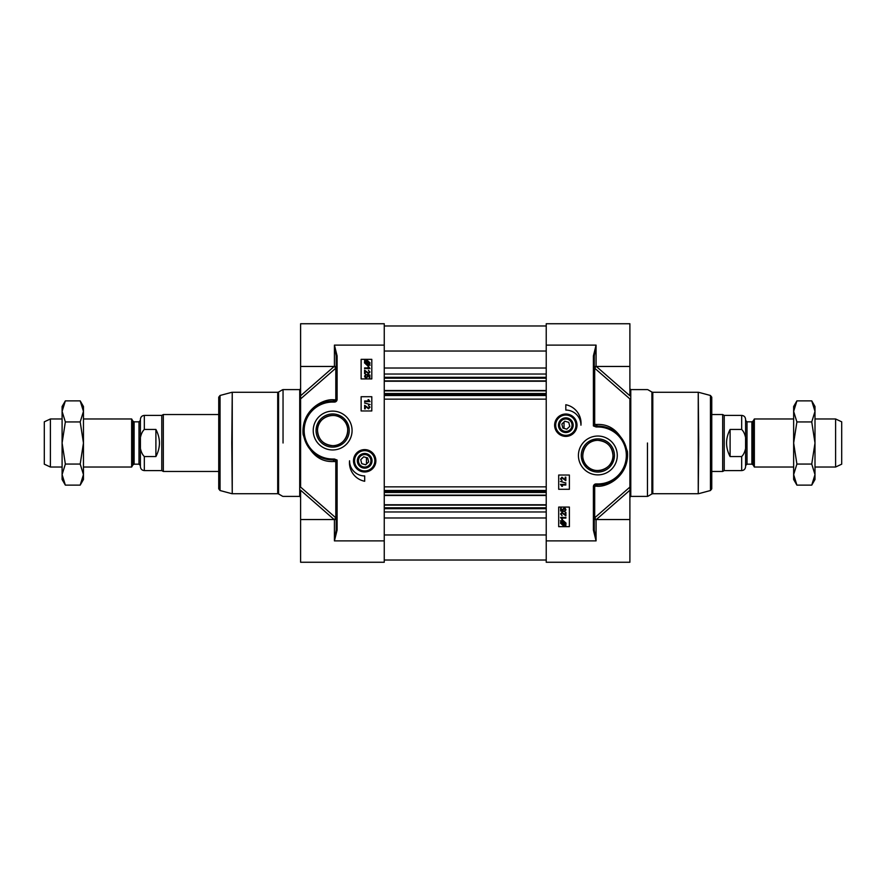 <?xml version="1.0" encoding="UTF-8"?>
<svg xmlns="http://www.w3.org/2000/svg" width="886" height="886" viewBox="0 0 886 886"><rect width="100%" height="100%" fill="white"/><g stroke="black" fill="none" stroke-linecap="round" stroke-linejoin="round"><path stroke-width="1.33" d="M597.851 440.331C607.143 441.361 612.193 446.4 612.979 455.459C614.042 467.93 596.433 475.671 587.473 466.468C578.037 459.535 583.553 439.81 597.851 440.331M568.768 422.334L569.764 426.321L566.818 429.189L562.865 428.06L561.857 424.084L564.814 421.215L568.768 422.334M564.039 421.969L564.039 428.392M582.722 455.459A15.128 15.128 0 0 1 597.851 440.331A15.128 15.128 0 0 1 612.979 455.459A15.128 15.128 0 0 1 597.851 470.588A15.128 15.128 0 0 1 582.722 455.459M554.625 425.202A11.197 11.197 0 0 0 571.415 434.893A11.197 11.197 0 0 0 571.415 415.512A11.197 11.197 0 0 0 554.625 425.202M568.358 435.569A10.676 10.676 0 0 0 576.188 422.655A10.676 10.676 0 0 0 563.263 414.825A10.676 10.676 0 0 0 555.444 427.75A10.676 10.676 0 0 0 568.358 435.569A10.676 10.676 0 0 1 555.134 425.202M614.43 455.459A16.579 16.579 0 0 1 597.851 472.039A16.579 16.579 0 0 1 581.271 455.459A16.579 16.579 0 0 1 597.851 438.88A16.579 16.579 0 0 1 614.43 455.459M596.278 519.539A1.783 0.975 48.9 0 1 594.927 517.59A24.531 11.972 121.2 0 0 594.694 517.502L594.694 486.204A2184.178 92.941 3 0 0 596.477 486.192C607.796 487.588 629.536 475.439 627.388 451.506C621.285 432.634 610.975 423.63 596.477 424.494L594.296 424.305L594.296 355.895L596.068 345.108L593.398 355.895L593.398 425.945L596.023 426.088A1.783 1.384 90 0 1 594.694 424.483L594.694 368.498A24.531 11.972 58.8 0 0 594.927 368.41A1.783 0.975 131.1 0 1 596.278 366.461M596.311 519.561L629.891 490.224L629.891 487.101L629.891 562.256L546.23 562.256L546.23 345.108L596.068 345.108L596.068 366.461L629.891 366.461L629.891 323.744L546.23 323.744L546.23 345.108M593.398 530.105L596.068 540.892L594.296 530.105L593.398 530.105L593.398 486.613A2.669 2.669 0 0 1 596.068 483.933L597.851 483.933A28.474 28.474 0 0 0 626.336 455.459A28.474 28.474 0 0 0 597.851 426.986L596.123 426.986L596.023 426.088A1.783 1.783 45.8 0 1 594.296 424.305L593.398 425.945L596.123 426.986M569.377 507.08L569.377 526.661L558.689 526.661L558.689 507.08L569.377 507.08M569.377 475.04L569.377 489.282L558.689 489.282L558.689 475.04L569.377 475.04M565.811 404.736A18.872 18.872 0 0 1 580.939 425.202A15.128 15.128 0 0 0 565.811 410.074L565.811 404.736M578.425 455.459A19.426 19.426 0 0 0 607.563 472.282A19.426 19.426 0 0 0 607.563 438.636A19.426 19.426 0 0 0 578.425 455.459M629.891 380.471L629.891 381.534M594.805 366.992A1.783 1.55 67.1 0 0 594.927 368.41L629.891 398.899L629.891 487.101L594.927 517.59A1.783 1.55 112.9 0 0 594.805 519.008M629.891 366.461L629.891 395.776L596.311 366.439M594.296 530.105L594.296 486.613A1.783 0.642 180 0 1 594.694 486.204A1.783 1.418 90 0 1 596.068 484.83L597.851 484.83A1.783 1.418 -90 0 0 596.477 486.192M626.978 451.661L627.144 457.508L625.948 464.009L623.5 469.768L619.768 475.007L615.526 478.916L609.756 482.305L603.986 484.177L597.851 484.83A29.371 29.371 0 0 0 627.222 455.459A29.371 29.371 0 0 0 597.851 426.088A1.783 1.384 90 0 1 596.477 424.494M597.851 483.933L597.851 484.83A29.371 29.371 0 0 0 627.222 455.459A29.371 29.371 0 0 0 597.851 426.088L606.855 427.506L613.865 430.84M618.273 434.35L623.855 441.815L626.867 450.93M597.851 426.986L597.851 426.088L596.123 426.088M594.296 355.895L593.398 355.895M593.398 486.613L594.296 486.613A1.783 1.783 0 0 1 596.068 484.83L596.068 483.933M594.318 367.967A1.783 1.119 0 0 0 594.694 368.498A1.783 1.55 69.5 0 1 594.506 367.391M594.506 518.609A1.783 1.55 110.5 0 1 594.694 517.502A1.783 1.119 180 0 0 594.318 518.033M560.362 520.846L563.23 520.558L565.988 523.094L565.811 525.708L565.091 525.066L563.23 525.664L560.461 523.094L561.037 521.455L560.362 520.846M561.912 521.588L563.241 521.289L565.379 523.117L564.936 524.302L561.912 521.588M561.536 521.898L564.57 524.612L563.219 524.933L561.071 523.094L561.536 521.898M565.899 518.077L561.724 518.077L562.51 519.395L561.879 519.395L560.539 517.424L565.899 517.424L565.899 518.077M565.899 512.307L565.899 515.829L562.001 512.983L561.082 513.991L562.078 515.707L560.539 513.98L562.012 512.307L565.268 514.921L565.268 512.307L565.899 512.307M564.437 510.912L565.445 509.882L564.138 508.752L562.931 509.893L563.363 511.477L560.628 510.967L560.628 508.309L561.248 508.309L561.248 510.436L562.688 510.724L562.355 509.716L564.083 508.055L565.334 508.475L565.988 509.882L564.493 511.599L564.437 510.912M565.833 485.03L561.658 485.03L562.455 486.336L561.813 486.336L560.473 484.376L565.833 484.376L565.833 485.03M560.406 481.452L565.933 483.003L560.406 481.452M565.833 477.177L565.833 480.71L561.945 477.864L561.015 478.872L562.023 480.589L560.473 478.85L561.957 477.189L565.202 479.791L565.202 477.177L565.833 477.177M711.768 443L711.768 397.194L710.45 395.477L710.45 490.523L711.768 488.806L711.768 443M564.061 418.07A7.343 7.343 0 0 0 560.517 430.286A7.343 7.343 0 0 0 572.865 427.251A7.343 7.343 0 0 0 564.061 418.07M564.216 418.701A6.7 6.7 0 0 1 572.312 423.586A6.7 6.7 0 0 1 567.45 431.692A6.7 6.7 0 0 1 559.321 426.819A6.7 6.7 0 0 1 564.216 418.701M567.339 431.238A6.224 6.224 0 0 1 559.819 423.497A6.224 6.224 0 0 1 570.285 420.861A6.224 6.224 0 0 1 567.339 431.238M384.258 495.507L546.23 495.507M384.258 390.493L546.23 390.493M384.258 381.235L546.23 381.235M384.258 504.765L546.23 504.765M751.882 464.175L747.009 464.175L747.009 421.825L751.882 421.825L751.882 464.175L753.111 464.895L753.111 421.105L754.351 418.967L754.351 467.033L793.646 467.033M741.671 456.556L730.097 456.556C725.39 447.519 725.39 438.481 730.097 429.444L741.671 429.444C747.585 435.17 747.585 450.83 741.671 456.556L741.671 470.588C744.052 470.355 745.347 469.048 745.58 466.678L745.58 419.322M730.097 456.556L730.097 429.444M741.671 429.444L741.671 415.412L724.227 415.412L724.227 470.588L741.671 470.588M711.768 414.526L722.688 414.526L722.688 471.474L711.768 471.474M814.998 418.967L835.598 418.967L835.598 467.033L814.998 467.033M835.598 418.967L841.7 421.825L841.7 464.175L835.598 467.033M793.646 411.403L793.646 406.508L796.902 400.871L793.646 411.403L796.902 421.935L793.646 443L793.646 411.403M796.902 485.129L793.646 479.492L793.646 443L796.902 464.065L793.646 474.597L796.902 485.129L811.742 485.129L814.998 474.597L814.998 479.492L811.742 485.129M811.742 400.871L814.998 406.508L814.998 474.597L811.742 464.065L814.998 443L811.742 421.935L814.998 411.403L811.742 400.871L796.902 400.871M796.902 464.065L811.742 464.065M796.902 421.935L811.742 421.935M332.649 445.669C323.346 444.639 318.307 439.6 317.52 430.541C316.457 418.07 334.066 410.329 343.026 419.532C352.462 426.465 346.947 446.19 332.649 445.669M361.732 463.666L360.735 459.679L363.681 456.811L367.635 457.94L368.642 461.916L365.685 464.785L361.732 463.666M366.461 464.031L366.461 457.608M347.777 430.541A15.128 15.128 0 0 1 332.649 445.669A15.128 15.128 0 0 1 317.52 430.541A15.128 15.128 0 0 1 332.649 415.412A15.128 15.128 0 0 1 347.777 430.541M375.874 460.798A11.197 11.197 0 0 0 359.085 451.107A11.197 11.197 0 0 0 359.085 470.488A11.197 11.197 0 0 0 375.874 460.798M362.141 450.431A10.676 10.676 0 0 0 354.311 463.345A10.676 10.676 0 0 0 367.236 471.175A10.676 10.676 0 0 0 375.055 458.25A10.676 10.676 0 0 0 362.141 450.431A10.676 10.676 0 0 1 375.365 460.798M316.069 430.541A16.579 16.579 0 0 1 332.649 413.961A16.579 16.579 0 0 1 349.228 430.541A16.579 16.579 0 0 1 332.649 447.12A16.579 16.579 0 0 1 316.069 430.541M334.221 366.461A1.783 0.975 -131.1 0 1 335.561 368.41A24.531 11.972 -58.8 0 0 335.805 368.498L335.805 399.796A2184.178 92.941 -177 0 0 334.022 399.807C322.703 398.412 300.963 410.561 303.112 434.494C309.214 453.366 319.514 462.37 334.022 461.506L336.204 461.695L336.204 530.105L334.432 540.859L337.101 530.105L337.101 460.055L334.476 459.912A1.783 1.384 -90 0 1 335.805 461.517L335.805 517.502A24.531 11.972 -121.2 0 0 335.561 517.59A1.783 0.975 -48.9 0 1 334.221 519.539M334.188 366.439L300.609 395.776L300.609 398.899L300.609 323.744L384.258 323.744L384.258 540.892L334.421 540.892L334.421 519.539L300.609 519.539L300.609 562.256L384.258 562.256L384.258 540.892M337.101 355.895L334.421 345.108L336.204 355.895L337.101 355.895L337.101 399.387A2.669 2.669 0 0 1 334.421 402.067L332.649 402.067A28.474 28.474 0 0 0 304.164 430.541A28.474 28.474 0 0 0 332.649 459.014L334.376 459.014L334.476 459.912A1.783 1.783 -134.2 0 1 336.204 461.695L337.101 460.055L334.376 459.014M361.123 378.92L361.123 359.339L371.799 359.339L371.799 378.92L361.123 378.92M361.123 410.96L361.123 396.718L371.799 396.718L371.799 410.96L361.123 410.96M349.549 460.798A15.128 15.128 0 0 0 364.689 475.926L364.689 481.264A18.872 18.872 0 0 1 349.56 460.798M352.074 430.541A19.426 19.426 0 0 0 322.936 413.718A19.426 19.426 0 0 0 322.936 447.364A19.426 19.426 0 0 0 352.074 430.541M300.609 505.529L300.609 504.466M335.694 519.008A1.783 1.55 -112.9 0 0 335.561 517.59L300.609 487.101L300.609 398.899L335.561 368.41A1.783 1.55 -67.1 0 0 335.694 366.992M300.609 519.539L300.609 490.224L334.188 519.561M336.204 355.895L336.204 399.387A1.783 0.642 0 0 1 335.805 399.796A1.783 1.418 -90 0 1 334.421 401.17L332.649 401.17A1.783 1.418 90 0 0 334.022 399.807M303.521 434.339L303.344 428.492L304.551 421.991L306.999 416.232L310.731 410.993L314.973 407.084L320.732 403.695L326.513 401.823L332.649 401.17A29.371 29.371 0 0 0 303.278 430.541A29.371 29.371 0 0 0 332.649 459.912A1.783 1.384 -90 0 1 334.022 461.506M332.649 402.067L332.649 401.17A29.371 29.371 0 0 0 303.278 430.541A29.371 29.371 0 0 0 332.649 459.912L323.645 458.494L316.634 455.16M312.226 451.65L306.645 444.185L303.632 435.07M332.649 459.014L332.649 459.912L334.376 459.912M336.204 530.105L337.101 530.105M337.101 399.387L336.204 399.387A1.783 1.783 0 0 1 334.421 401.17L334.421 402.067M336.182 518.033A1.783 1.119 180 0 0 335.805 517.502A1.783 1.55 -110.5 0 1 335.982 518.609M335.982 367.391A1.783 1.55 -69.5 0 1 335.805 368.498A1.783 1.119 -0 0 0 336.182 367.967M370.138 365.154L367.269 365.442L364.511 362.906L364.689 360.292L365.409 360.934L367.269 360.336L370.038 362.906L369.462 364.545L370.138 365.154M368.587 364.412L367.247 364.711L365.121 362.883L365.564 361.698L368.587 364.412M368.964 364.102L365.929 361.388L367.28 361.067L369.429 362.906L368.964 364.102M364.6 367.923L368.775 367.923L367.989 366.605L368.62 366.605L369.96 368.576L364.6 368.576L364.6 367.923M364.6 373.693L364.6 370.171L368.498 373.017L369.418 372.009L368.421 370.293L369.96 372.02L368.476 373.693L365.231 371.079L365.231 373.693L364.6 373.693M366.062 375.088L365.054 376.118L366.361 377.248L367.568 376.107L367.125 374.523L369.872 375.033L369.872 377.691L369.24 377.691L369.24 375.564L367.812 375.276L368.144 376.284L366.416 377.945L365.165 377.525L364.511 376.118L366.007 374.401L366.062 375.088M364.655 400.97L368.831 400.97L368.044 399.664L368.687 399.664L370.016 401.624L364.655 401.624L364.655 400.97M370.093 404.548L364.567 402.997L370.093 404.548M364.655 408.823L364.655 405.29L368.554 408.136L369.484 407.128L368.476 405.411L370.016 407.15L368.543 408.811L365.287 406.209L365.287 408.823L364.655 408.823M218.731 443L218.731 488.806L220.049 490.523L220.049 395.477L218.731 397.194L218.731 443M366.439 467.93A7.343 7.343 0 0 0 369.983 455.714A7.343 7.343 0 0 0 357.634 458.749A7.343 7.343 0 0 0 366.439 467.93M366.283 467.299A6.7 6.7 0 0 1 358.188 462.414A6.7 6.7 0 0 1 363.05 454.308A6.7 6.7 0 0 1 371.179 459.181A6.7 6.7 0 0 1 366.283 467.299M363.16 454.762A6.224 6.224 0 0 1 370.68 462.503A6.224 6.224 0 0 1 360.214 465.139A6.224 6.224 0 0 1 363.16 454.762M62.098 411.403L62.098 406.508L65.354 400.871L62.098 411.403L65.354 421.935L62.098 443L62.098 411.403M65.354 485.129L62.098 479.492L62.098 443L65.354 464.065L62.098 474.597L65.354 485.129L80.194 485.129L83.461 474.597L83.461 479.492L80.194 485.129M80.194 400.871L83.461 406.508L83.461 474.597L80.194 464.065L83.461 443L80.194 421.935L83.461 411.403L80.194 400.871L65.354 400.871M65.354 464.065L80.194 464.065M65.354 421.935L80.194 421.935M134.118 421.825L138.991 421.825L138.991 464.175L134.118 464.175L134.118 421.825L132.889 421.105L132.889 464.895L131.649 467.033L131.649 418.967L83.461 418.967M144.329 429.444L155.903 429.444C160.61 438.481 160.61 447.519 155.903 456.556L144.329 456.556C138.415 450.83 138.415 435.17 144.329 429.444L144.329 415.412C141.948 415.645 140.653 416.952 140.42 419.322L140.42 443L140.42 420.396L138.991 421.825M140.42 443L140.42 466.678C140.653 469.048 141.948 470.355 144.329 470.588L144.329 456.556M155.903 429.444L155.903 456.556M144.329 470.588L161.773 470.588L161.773 415.412L144.329 415.412M218.731 471.474L163.312 471.474L163.312 414.526L218.731 414.526M62.098 467.033L50.402 467.033L50.402 418.967L62.098 418.967M50.402 467.033L44.3 464.175L44.3 421.825L50.402 418.967M546.23 540.892L596.068 540.892L596.068 519.539C595.636 519.993 595.049 519.395 594.296 517.756M629.891 497.29L630.777 496.393L630.777 389.607L629.891 388.71M647.456 443L647.456 496.393L647.456 443M698.711 443L698.246 392.276L698.246 493.724L698.711 443M647.899 389.718L651.897 392.033L651.897 493.967L647.899 496.282M698.246 493.724L652.794 493.724L652.794 392.276L698.246 392.276M563.396 415.346A10.145 10.145 0 0 0 555.965 427.617A10.145 10.145 0 0 0 568.236 435.048A10.145 10.145 0 0 0 575.667 422.777A10.145 10.145 0 0 0 563.396 415.346M384.258 495.152L546.23 495.152M384.258 492.461L546.23 492.461M384.258 491.586L546.23 491.586M384.258 490.49L546.23 490.49M384.258 486.857L546.23 486.857M384.258 399.143L546.23 399.143M384.258 395.51L546.23 395.51M384.258 394.414L546.23 394.414M384.258 393.539L546.23 393.539M384.258 390.848L546.23 390.848M384.258 380.88L546.23 380.88M384.258 378.189L546.23 378.189M384.258 377.314L546.23 377.314M384.258 374.036L546.23 374.036M384.258 368.022L546.23 368.022M384.258 351.033L546.23 351.033M384.258 534.967L546.23 534.967M384.258 517.978L546.23 517.978M384.258 511.964L546.23 511.964M384.258 508.686L546.23 508.686M384.258 507.811L546.23 507.811M384.258 505.12L546.23 505.12M384.258 345.108L334.421 345.108L334.421 366.461C334.864 366.007 335.451 366.605 336.204 368.244M299.723 389.607L299.712 496.393L300.609 497.29M283.044 443L283.044 389.607L283.044 443M231.789 443L232.254 493.724L232.254 392.276L231.789 443M282.601 496.282L278.592 493.967L278.592 392.033L282.601 389.718M232.254 392.276L277.706 392.276L277.706 493.724L232.254 493.724M367.103 470.654A10.145 10.145 0 0 0 374.534 458.383A10.145 10.145 0 0 0 362.263 450.952A10.145 10.145 0 0 0 354.832 463.223A10.145 10.145 0 0 0 367.103 470.654M596.068 366.461C595.636 366.007 595.049 366.605 594.296 368.244M596.068 519.539L629.891 519.539M630.777 496.393L647.456 496.393M630.777 389.607L647.456 389.607M710.45 395.477L698.711 392.332M710.45 490.523L698.711 493.668M652.794 493.724L651.897 493.967M651.897 392.033L652.794 392.276M384.258 325.97L546.23 325.97M384.258 560.03L546.23 560.03M751.882 421.825L753.111 421.105M753.111 464.895L754.351 467.033M747.009 421.825L745.58 420.396M747.009 464.175L745.58 465.604M741.671 415.412C744.052 415.645 745.347 416.952 745.58 419.333M724.227 415.412L722.688 414.526M724.227 470.588L722.688 471.474M754.351 418.967L793.646 418.967M334.421 519.539C334.864 519.993 335.451 519.395 336.204 517.756M283.044 389.607L299.712 389.607L300.609 388.71M334.421 366.461L300.609 366.461M299.712 496.393L283.044 496.393M220.049 490.523L231.789 493.668M220.049 395.477L231.789 392.332M277.706 392.276L278.592 392.033M278.592 493.967L277.706 493.724M134.118 464.175L132.889 464.895M132.889 421.105L131.649 418.967M138.991 464.175L140.42 465.604M161.773 470.588L163.312 471.474M161.773 415.412L163.312 414.526M131.649 467.033L83.461 467.033"/></g></svg>
